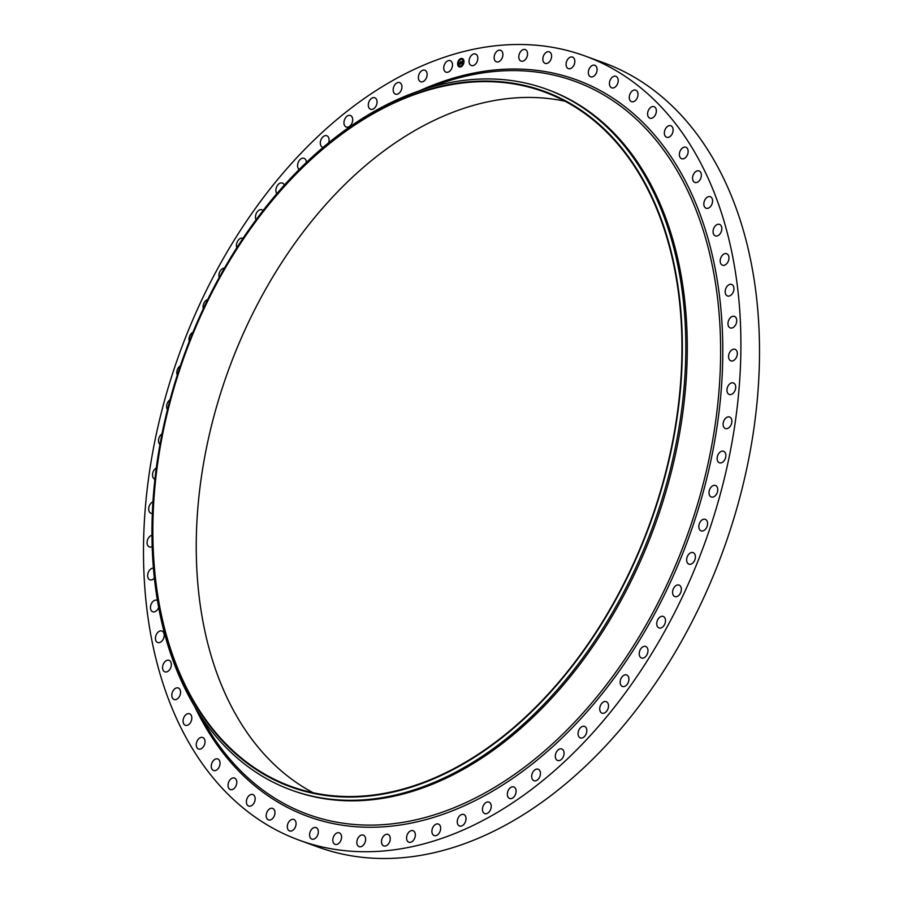 <?xml version="1.0" encoding="UTF-8"?>
<svg xmlns="http://www.w3.org/2000/svg" width="903" height="903" viewBox="0 0 903 903"><rect width="100%" height="100%" fill="white"/><g stroke="black" fill="none" stroke-linecap="round" stroke-linejoin="round"><path stroke-width="1.35" d="M470.937 65.332A6.129 4.097 110 0 1 469.718 58.052A6.129 4.097 110 0 1 475.542 54.011A6.129 4.097 110 0 1 475.949 54.191A6.129 4.097 110 0 1 477.179 61.472A6.129 4.097 110 0 1 471.343 65.524A6.129 4.097 110 0 1 470.937 65.332M585.065 55.997A417.333 279.253 110 0 1 687.476 585.81A417.333 279.253 110 0 1 299.333 840.23A417.333 279.253 110 0 1 196.933 310.406A417.333 279.253 110 0 1 585.065 55.997L603.667 62.77A417.333 279.253 110 0 1 706.067 592.594A417.333 279.253 110 0 1 317.935 847.003A417.333 279.253 110 0 1 308.724 843.368M313.127 792.744A369.609 247.32 110 0 1 243.573 332.936A369.609 247.32 110 0 1 565.075 101.226M634.617 561.034A369.609 247.32 110 0 1 290.879 786.355A369.609 247.32 110 0 1 200.173 317.122A369.609 247.32 110 0 1 543.922 91.801A369.609 247.32 110 0 1 634.617 561.034M199.856 316.942A370.162 247.682 110 0 1 568.687 102.57A370.162 247.682 110 0 1 634.944 561.214A370.162 247.682 110 0 1 266.114 775.575A370.162 247.682 110 0 1 199.856 316.942M199.71 316.569A372.939 249.544 110 0 1 546.552 89.216A372.939 249.544 110 0 1 638.071 562.671A372.939 249.544 110 0 1 291.217 790.023A372.939 249.544 110 0 1 199.71 316.569M546.552 89.216L548.019 89.747A372.939 249.544 110 0 1 639.527 563.201A372.939 249.544 110 0 1 292.685 790.554L291.217 790.023M388.685 834.79A6.129 4.097 110 0 1 389.498 842.127A6.129 4.097 110 0 1 383.775 845.919A6.129 4.097 110 0 1 383.064 845.535A6.129 4.097 110 0 1 382.251 838.198A6.129 4.097 110 0 1 387.974 834.406A6.129 4.097 110 0 1 388.685 834.79M520.083 60.478A6.129 4.097 110 0 1 519.665 53.142A6.129 4.097 110 0 1 525.275 49.586A6.129 4.097 110 0 1 526.268 50.207A6.129 4.097 110 0 1 526.697 57.544A6.129 4.097 110 0 1 521.076 61.099A6.129 4.097 110 0 1 520.083 60.478M364.315 835.749A6.129 4.097 110 0 1 364.744 843.086A6.129 4.097 110 0 1 359.123 846.642A6.129 4.097 110 0 1 358.13 846.009A6.129 4.097 110 0 1 357.701 838.673A6.129 4.097 110 0 1 363.322 835.128A6.129 4.097 110 0 1 364.315 835.749M543.866 62.476A6.129 4.097 110 0 1 543.809 55.173A6.129 4.097 110 0 1 549.306 51.855A6.129 4.097 110 0 1 550.559 52.758A6.129 4.097 110 0 1 550.616 60.061A6.129 4.097 110 0 1 545.119 63.368A6.129 4.097 110 0 1 543.866 62.476M340.544 833.751A6.129 4.097 110 0 1 340.589 841.043A6.129 4.097 110 0 1 335.092 844.361A6.129 4.097 110 0 1 333.839 843.47A6.129 4.097 110 0 1 333.794 836.167A6.129 4.097 110 0 1 339.291 832.848A6.129 4.097 110 0 1 340.544 833.751M566.858 67.398A6.129 4.097 110 0 1 567.174 60.185A6.129 4.097 110 0 1 572.547 57.103A6.129 4.097 110 0 1 574.037 58.323A6.129 4.097 110 0 1 573.721 65.535A6.129 4.097 110 0 1 568.348 68.617A6.129 4.097 110 0 1 566.858 67.398M317.54 828.819A6.129 4.097 110 0 1 317.224 836.043A6.129 4.097 110 0 1 311.851 839.124A6.129 4.097 110 0 1 310.372 837.905A6.129 4.097 110 0 1 310.677 830.692A6.129 4.097 110 0 1 316.05 827.611A6.129 4.097 110 0 1 317.54 828.819M588.914 75.231A6.129 4.097 110 0 1 589.557 68.131A6.129 4.097 110 0 1 594.806 65.276A6.129 4.097 110 0 1 596.499 66.845A6.129 4.097 110 0 1 595.856 73.933A6.129 4.097 110 0 1 590.607 76.789A6.129 4.097 110 0 1 588.914 75.231M295.484 820.996A6.129 4.097 110 0 1 294.841 828.085A6.129 4.097 110 0 1 289.592 830.941A6.129 4.097 110 0 1 287.899 829.383A6.129 4.097 110 0 1 288.554 822.283A6.129 4.097 110 0 1 293.791 819.427A6.129 4.097 110 0 1 295.484 820.996M609.852 85.898A6.129 4.097 110 0 1 610.812 78.956A6.129 4.097 110 0 1 615.914 76.326A6.129 4.097 110 0 1 617.787 78.268A6.129 4.097 110 0 1 616.828 85.209A6.129 4.097 110 0 1 611.726 87.839A6.129 4.097 110 0 1 609.852 85.898M274.546 810.33A6.129 4.097 110 0 1 273.586 817.271A6.129 4.097 110 0 1 268.484 819.901A6.129 4.097 110 0 1 266.611 817.96A6.129 4.097 110 0 1 267.57 811.018A6.129 4.097 110 0 1 272.672 808.388A6.129 4.097 110 0 1 274.546 810.33M629.515 99.319A6.129 4.097 110 0 1 630.768 92.569A6.129 4.097 110 0 1 635.723 90.153A6.129 4.097 110 0 1 637.744 92.512A6.129 4.097 110 0 1 636.491 99.251A6.129 4.097 110 0 1 631.536 101.667A6.129 4.097 110 0 1 629.515 99.319M254.883 796.909A6.129 4.097 110 0 1 253.641 803.647A6.129 4.097 110 0 1 248.675 806.063A6.129 4.097 110 0 1 246.654 803.715A6.129 4.097 110 0 1 247.907 796.965A6.129 4.097 110 0 1 252.863 794.55A6.129 4.097 110 0 1 254.883 796.909M647.744 115.392A6.129 4.097 110 0 1 649.257 108.868A6.129 4.097 110 0 1 654.077 106.667A6.129 4.097 110 0 1 656.21 109.455A6.129 4.097 110 0 1 654.698 115.979A6.129 4.097 110 0 1 649.878 118.18A6.129 4.097 110 0 1 647.744 115.392M236.654 780.835A6.129 4.097 110 0 1 235.141 787.348A6.129 4.097 110 0 1 230.321 789.561A6.129 4.097 110 0 1 228.188 786.761A6.129 4.097 110 0 1 229.701 780.248A6.129 4.097 110 0 1 234.52 778.047A6.129 4.097 110 0 1 236.654 780.835M664.416 134.005A6.129 4.097 110 0 1 666.166 127.741A6.129 4.097 110 0 1 670.827 125.731A6.129 4.097 110 0 1 673.051 128.982A6.129 4.097 110 0 1 671.301 135.247A6.129 4.097 110 0 1 666.64 137.245A6.129 4.097 110 0 1 664.416 134.005M219.982 762.222A6.129 4.097 110 0 1 218.233 768.487A6.129 4.097 110 0 1 213.571 770.485A6.129 4.097 110 0 1 211.347 767.245A6.129 4.097 110 0 1 213.097 760.981A6.129 4.097 110 0 1 217.758 758.971A6.129 4.097 110 0 1 219.982 762.222M679.395 155A6.129 4.097 110 0 1 681.359 149.018A6.129 4.097 110 0 1 685.862 147.212A6.129 4.097 110 0 1 688.131 150.936A6.129 4.097 110 0 1 686.178 156.919A6.129 4.097 110 0 1 681.663 158.725A6.129 4.097 110 0 1 679.395 155M205.004 741.228A6.129 4.097 110 0 1 203.04 747.21A6.129 4.097 110 0 1 198.536 749.016A6.129 4.097 110 0 1 196.267 745.291A6.129 4.097 110 0 1 198.231 739.309A6.129 4.097 110 0 1 202.735 737.503A6.129 4.097 110 0 1 205.004 741.228M692.567 178.23A6.129 4.097 110 0 1 699.057 170.938A6.129 4.097 110 0 1 701.349 175.148A6.129 4.097 110 0 1 694.858 182.451A6.129 4.097 110 0 1 692.567 178.23M191.831 717.998A6.129 4.097 110 0 1 185.341 725.29A6.129 4.097 110 0 1 183.061 721.068A6.129 4.097 110 0 1 189.54 713.776A6.129 4.097 110 0 1 191.831 717.998M703.843 203.514A6.129 4.097 110 0 1 710.311 196.719A6.129 4.097 110 0 1 712.58 201.448A6.129 4.097 110 0 1 706.112 208.232A6.129 4.097 110 0 1 703.843 203.514M180.555 692.714A6.129 4.097 110 0 1 174.087 699.498A6.129 4.097 110 0 1 171.818 694.779A6.129 4.097 110 0 1 178.286 687.984A6.129 4.097 110 0 1 180.555 692.714M713.122 230.66A6.129 4.097 110 0 1 719.533 224.384A6.129 4.097 110 0 1 721.757 229.61A6.129 4.097 110 0 1 715.345 235.897A6.129 4.097 110 0 1 713.122 230.66M171.277 665.567A6.129 4.097 110 0 1 164.865 671.843A6.129 4.097 110 0 1 162.642 666.606A6.129 4.097 110 0 1 169.053 660.33A6.129 4.097 110 0 1 171.277 665.567M720.334 259.454A6.129 4.097 110 0 1 726.667 253.698A6.129 4.097 110 0 1 728.811 259.443A6.129 4.097 110 0 1 722.479 265.211A6.129 4.097 110 0 1 720.334 259.454M164.064 636.762A6.129 4.097 110 0 1 157.732 642.53A6.129 4.097 110 0 1 155.587 636.773A6.129 4.097 110 0 1 161.919 631.016A6.129 4.097 110 0 1 164.064 636.762M725.436 289.694A6.129 4.097 110 0 1 731.656 284.445A6.129 4.097 110 0 1 733.688 290.721A6.129 4.097 110 0 1 727.457 295.958A6.129 4.097 110 0 1 725.436 289.694M158.635 607.561A6.129 4.097 110 0 1 152.742 611.771A6.129 4.097 110 0 1 150.711 605.507A6.129 4.097 110 0 1 156.941 600.258A6.129 4.097 110 0 1 157.393 600.472M728.371 321.129A6.129 4.097 110 0 1 734.455 316.4A6.129 4.097 110 0 1 736.34 323.184A6.129 4.097 110 0 1 730.256 327.913A6.129 4.097 110 0 1 728.371 321.129M154.334 578.157A6.129 4.097 110 0 1 149.943 579.816A6.129 4.097 110 0 1 148.058 573.044A6.129 4.097 110 0 1 153.386 568.145M729.139 353.547A6.129 4.097 110 0 1 735.042 349.314A6.129 4.097 110 0 1 736.746 356.595A6.129 4.097 110 0 1 730.854 360.828A6.129 4.097 110 0 1 729.139 353.547M152.144 546.563A6.129 4.097 110 0 1 149.356 546.913A6.129 4.097 110 0 1 147.652 539.622A6.129 4.097 110 0 1 151.93 535.298M727.728 386.676A6.129 4.097 110 0 1 733.417 382.94A6.129 4.097 110 0 1 734.929 390.717A6.129 4.097 110 0 1 729.229 394.453A6.129 4.097 110 0 1 727.728 386.676M152.291 513.435A6.129 4.097 110 0 1 150.982 513.288A6.129 4.097 110 0 1 149.48 505.511A6.129 4.097 110 0 1 152.9 501.865M724.127 420.267A6.129 4.097 110 0 1 729.601 417.005A6.129 4.097 110 0 1 730.866 425.268A6.129 4.097 110 0 1 725.402 428.519A6.129 4.097 110 0 1 724.127 420.267M154.887 479.245A6.129 4.097 110 0 1 154.808 479.211A6.129 4.097 110 0 1 153.533 470.96A6.129 4.097 110 0 1 156.264 468.014M718.393 454.074A6.129 4.097 110 0 1 723.608 451.274A6.129 4.097 110 0 1 724.612 459.988A6.129 4.097 110 0 1 719.409 462.787A6.129 4.097 110 0 1 718.393 454.074M159.955 444.468A6.129 4.097 110 0 1 159.786 436.239A6.129 4.097 110 0 1 161.964 433.914M710.559 487.834A6.129 4.097 110 0 1 715.481 485.475A6.129 4.097 110 0 1 716.214 494.618A6.129 4.097 110 0 1 711.282 496.989A6.129 4.097 110 0 1 710.559 487.834M167.461 409.578A6.129 4.097 110 0 1 168.184 401.598A6.129 4.097 110 0 1 170.001 399.769M700.672 521.291A6.129 4.097 110 0 1 705.299 519.338A6.129 4.097 110 0 1 705.728 528.898A6.129 4.097 110 0 1 701.1 530.851A6.129 4.097 110 0 1 700.672 521.291M177.281 375.061A6.129 4.097 110 0 1 178.67 367.318A6.129 4.097 110 0 1 180.329 365.817M688.82 554.194A6.129 4.097 110 0 1 693.132 552.625A6.129 4.097 110 0 1 695.412 556.779A6.129 4.097 110 0 1 693.233 562.569A6.129 4.097 110 0 1 688.933 564.138A6.129 4.097 110 0 1 686.641 559.984A6.129 4.097 110 0 1 688.82 554.194M189.28 341.334A6.129 4.097 110 0 1 191.165 333.659A6.129 4.097 110 0 1 192.926 332.293M675.094 586.295A6.129 4.097 110 0 1 679.067 585.076A6.129 4.097 110 0 1 681.347 589.478A6.129 4.097 110 0 1 678.83 595.359A6.129 4.097 110 0 1 674.868 596.59A6.129 4.097 110 0 1 672.577 592.176A6.129 4.097 110 0 1 675.094 586.295M203.299 308.736A6.129 4.097 110 0 1 205.568 300.857A6.129 4.097 110 0 1 207.69 299.593M659.596 617.336A6.129 4.097 110 0 1 663.208 616.433A6.129 4.097 110 0 1 665.488 621.083A6.129 4.097 110 0 1 662.633 627.032A6.129 4.097 110 0 1 659.021 627.946A6.129 4.097 110 0 1 656.741 623.284A6.129 4.097 110 0 1 659.596 617.336M219.181 277.492A6.129 4.097 110 0 1 221.777 269.184A6.129 4.097 110 0 1 224.463 268.112M642.451 647.09A6.129 4.097 110 0 1 645.69 646.458A6.129 4.097 110 0 1 647.948 651.379A6.129 4.097 110 0 1 644.742 657.35A6.129 4.097 110 0 1 641.502 657.982A6.129 4.097 110 0 1 639.245 653.061A6.129 4.097 110 0 1 642.451 647.09M236.823 247.772A6.129 4.097 110 0 1 239.656 238.877A6.129 4.097 110 0 1 242.896 238.245A6.129 4.097 110 0 1 243.031 238.302M623.77 675.331A6.129 4.097 110 0 1 626.648 674.947A6.129 4.097 110 0 1 628.872 680.117A6.129 4.097 110 0 1 625.327 686.066A6.129 4.097 110 0 1 622.449 686.461A6.129 4.097 110 0 1 620.214 681.291A6.129 4.097 110 0 1 623.77 675.331M256.091 219.768A6.129 4.097 110 0 1 259.082 210.151A6.129 4.097 110 0 1 261.949 209.767A6.129 4.097 110 0 1 263.089 210.534M603.712 701.845A6.129 4.097 110 0 1 606.206 701.654A6.129 4.097 110 0 1 608.408 707.083A6.129 4.097 110 0 1 604.502 712.975A6.129 4.097 110 0 1 602.008 713.167A6.129 4.097 110 0 1 599.818 707.738A6.129 4.097 110 0 1 603.712 701.845M276.905 193.626A6.129 4.097 110 0 1 276.239 188.005A6.129 4.097 110 0 1 279.896 183.241A6.129 4.097 110 0 1 282.391 183.061A6.129 4.097 110 0 1 284.332 185.183M582.424 726.43A6.129 4.097 110 0 1 584.534 726.396A6.129 4.097 110 0 1 586.69 732.073A6.129 4.097 110 0 1 582.458 737.864A6.129 4.097 110 0 1 580.347 737.909A6.129 4.097 110 0 1 578.191 732.22A6.129 4.097 110 0 1 582.424 726.43M299.209 169.493A6.129 4.097 110 0 1 297.821 163.612A6.129 4.097 110 0 1 301.952 158.352A6.129 4.097 110 0 1 304.063 158.318A6.129 4.097 110 0 1 306.343 162.517M560.074 748.892A6.129 4.097 110 0 1 561.801 748.971A6.129 4.097 110 0 1 563.901 754.908A6.129 4.097 110 0 1 559.329 760.552A6.129 4.097 110 0 1 557.602 760.484A6.129 4.097 110 0 1 555.503 754.536A6.129 4.097 110 0 1 560.074 748.892M323.15 147.392A6.129 4.097 110 0 1 322.597 147.257A6.129 4.097 110 0 1 320.497 141.308A6.129 4.097 110 0 1 325.069 135.664A6.129 4.097 110 0 1 326.796 135.743A6.129 4.097 110 0 1 328.557 142.9M536.822 769.063A6.129 4.097 110 0 1 538.165 769.209A6.129 4.097 110 0 1 540.208 775.406A6.129 4.097 110 0 1 535.321 780.869A6.129 4.097 110 0 1 533.978 780.723A6.129 4.097 110 0 1 531.923 774.514A6.129 4.097 110 0 1 536.822 769.063M347.587 127.165A6.129 4.097 110 0 1 346.233 127.018A6.129 4.097 110 0 1 344.19 120.81A6.129 4.097 110 0 1 349.077 115.358A6.129 4.097 110 0 1 350.432 115.505A6.129 4.097 110 0 1 352.475 121.702A6.129 4.097 110 0 1 347.587 127.165M512.848 786.795A6.129 4.097 110 0 1 513.818 786.965A6.129 4.097 110 0 1 515.805 793.421A6.129 4.097 110 0 1 510.601 798.647A6.129 4.097 110 0 1 509.631 798.478A6.129 4.097 110 0 1 507.644 792.01A6.129 4.097 110 0 1 512.848 786.795M371.551 109.432A6.129 4.097 110 0 1 370.58 109.263A6.129 4.097 110 0 1 368.605 102.795A6.129 4.097 110 0 1 373.797 97.58A6.129 4.097 110 0 1 374.768 97.75A6.129 4.097 110 0 1 376.754 104.206A6.129 4.097 110 0 1 371.551 109.432M488.331 801.943A6.129 4.097 110 0 1 488.952 802.09A6.129 4.097 110 0 1 490.848 808.806A6.129 4.097 110 0 1 485.362 813.75A6.129 4.097 110 0 1 484.753 813.603A6.129 4.097 110 0 1 482.845 806.887A6.129 4.097 110 0 1 488.331 801.943M396.067 94.273A6.129 4.097 110 0 1 395.458 94.126A6.129 4.097 110 0 1 393.55 87.41A6.129 4.097 110 0 1 399.036 82.466A6.129 4.097 110 0 1 399.645 82.613A6.129 4.097 110 0 1 401.553 89.329A6.129 4.097 110 0 1 396.067 94.273M463.476 814.404A6.129 4.097 110 0 1 463.736 814.483A6.129 4.097 110 0 1 465.553 821.459A6.129 4.097 110 0 1 459.796 826.076A6.129 4.097 110 0 1 459.537 825.997A6.129 4.097 110 0 1 457.719 819.032A6.129 4.097 110 0 1 463.476 814.404M420.922 81.812A6.129 4.097 110 0 1 420.663 81.733A6.129 4.097 110 0 1 418.845 74.768A6.129 4.097 110 0 1 424.602 70.141A6.129 4.097 110 0 1 424.861 70.22A6.129 4.097 110 0 1 426.679 77.195A6.129 4.097 110 0 1 420.922 81.812M438.452 824.078A6.129 4.097 110 0 1 440.1 831.268A6.129 4.097 110 0 1 434.174 835.557A6.129 4.097 110 0 1 434.095 835.535A6.129 4.097 110 0 1 432.447 828.344A6.129 4.097 110 0 1 438.373 824.044A6.129 4.097 110 0 1 438.452 824.078M445.947 72.138A6.129 4.097 110 0 1 444.299 64.948A6.129 4.097 110 0 1 450.225 60.659A6.129 4.097 110 0 1 450.304 60.693A6.129 4.097 110 0 1 451.951 67.883A6.129 4.097 110 0 1 446.026 72.172A6.129 4.097 110 0 1 445.947 72.138M413.461 830.895A6.129 4.097 110 0 1 414.691 838.176A6.129 4.097 110 0 1 408.856 842.217A6.129 4.097 110 0 1 408.449 842.036A6.129 4.097 110 0 1 407.219 834.744A6.129 4.097 110 0 1 413.055 830.704A6.129 4.097 110 0 1 413.461 830.895M495.713 61.438A6.129 4.097 110 0 1 494.9 54.101A6.129 4.097 110 0 1 500.623 50.308A6.129 4.097 110 0 1 501.334 50.692A6.129 4.097 110 0 1 502.158 58.018A6.129 4.097 110 0 1 496.424 61.822A6.129 4.097 110 0 1 495.713 61.438M463.973 61.889A4.436 2.969 110 0 1 459.288 66.89A4.436 2.969 110 0 1 457.629 63.56A4.436 2.969 110 0 1 462.325 58.548A4.436 2.969 110 0 1 463.973 61.889M462.37 58.571A4.436 2.969 -70 0 0 457.731 63.594A4.436 2.969 -70 0 0 459.334 66.912M459.695 66.043L459.604 66.009A3.499 2.337 110 0 1 458.306 63.379A3.499 2.337 110 0 1 461.997 59.44A3.499 2.337 110 0 1 463.307 62.07A3.499 2.337 110 0 1 459.604 66.009A3.499 2.337 -70 0 0 459.695 66.043A3.499 2.337 -70 0 0 463.397 62.104A3.499 2.337 -70 0 0 462.099 59.474A3.499 2.337 -70 0 0 462.054 59.451M460.744 63.989L462.031 61.314L461.726 63.549L462.404 63.526L460.744 63.989M460.62 64.011L459.175 64.395L460.767 61.675L460.62 64.011M460.011 63.876L460.203 63.12L460.011 63.876M459.537 63.537L459.604 62.77L459.571 63.56M459.808 62.917L460.711 61.506L459.887 62.95M460.711 61.743L459.887 63.052M460.203 63.12L460.248 64.023M461.975 61.381L461.535 63.673M430.866 87.139A390.062 261.001 110 0 1 430.878 87.139L430.878 87.139A390.062 261.001 110 0 1 686.404 187.971A390.062 261.001 110 0 1 670.658 576.532A390.062 261.001 110 0 1 201.324 717.196L201.324 717.196A390.062 261.001 110 0 1 200.951 716.508M419.195 90.921A391.992 262.288 110 0 1 685.354 180.939A391.992 262.288 110 0 1 672.577 577.446A391.992 262.288 110 0 1 194.811 706.789M299.333 840.23L317.935 847.003M430.144 87.433L430.878 87.139M200.951 716.497L201.324 717.196"/></g></svg>
